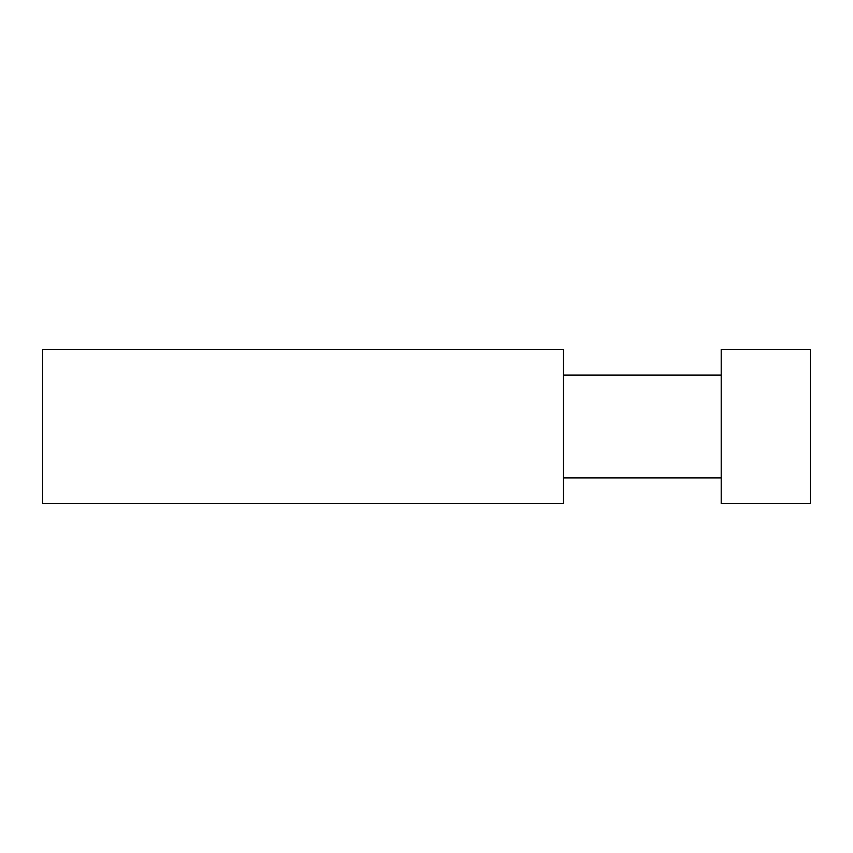 <?xml version="1.0" encoding="UTF-8"?>
<svg xmlns="http://www.w3.org/2000/svg" width="853" height="853" viewBox="0 0 853 853"><rect width="100%" height="100%" fill="white"/><g stroke="black" fill="none" stroke-linecap="round" stroke-linejoin="round"><path stroke-width="1.28" d="M810.35 426.5L810.35 349.357L721.201 349.357L721.201 503.643L810.35 503.643L810.35 426.5M42.65 349.357L42.65 503.643L563.47 503.643L563.47 349.357L42.65 349.357M721.201 375.064L563.47 375.064M721.201 477.936L563.47 477.936"/></g></svg>
